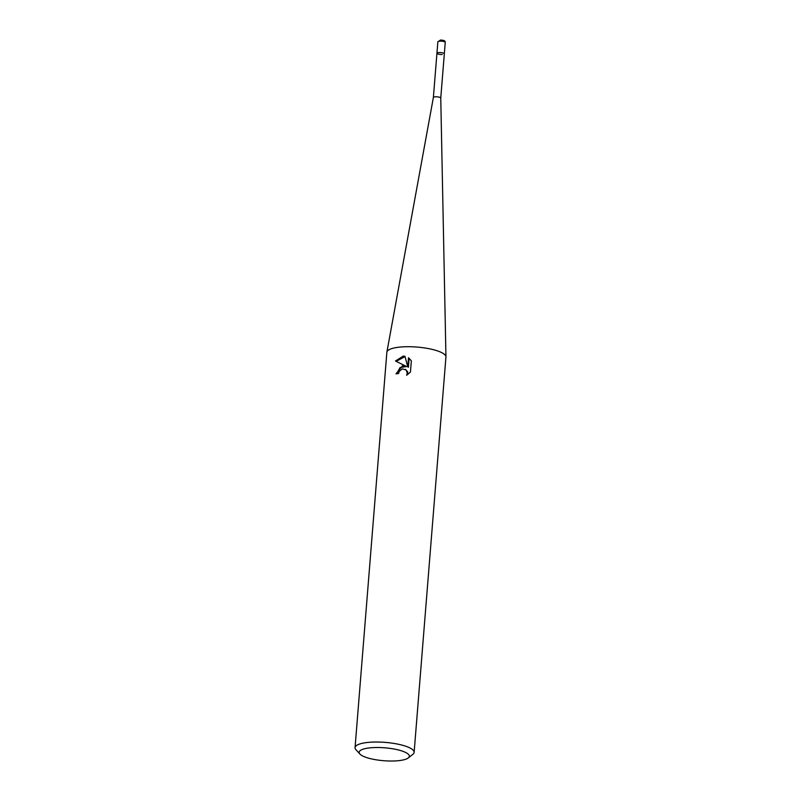 <?xml version="1.0" encoding="UTF-8"?>
<svg xmlns="http://www.w3.org/2000/svg" width="801" height="801" viewBox="0 0 801 801"><rect width="100%" height="100%" fill="white"/><g stroke="black" fill="none" stroke-linecap="round" stroke-linejoin="round"><path stroke-width="1.2" d="M442.182 54.518A3.705 0.951 4.6 0 1 436.935 53.236L433.381 97.472A3.705 0.951 4.6 0 1 433.381 97.462A3.705 0.951 4.6 0 1 436.355 96.791A3.705 0.951 4.6 0 1 440.42 97.632A3.705 0.951 4.6 0 1 440.76 98.052A3.705 0.951 4.6 0 1 440.76 98.072L445.947 356.845A29.627 7.62 4.6 0 1 445.937 357.036L414.127 752.359A29.627 7.62 4.6 0 1 412.905 754.292L408.31 757.926A25.191 6.478 4.6 0 1 394.823 760.95A25.191 6.478 4.6 0 1 359.909 754.031A25.191 6.478 4.6 0 1 373.666 747.583A25.191 6.478 4.6 0 1 400.67 750.587A25.191 6.478 4.6 0 1 408.31 757.926M437.857 41.822L440.55 40.05C445.506 40.34 445.116 41.502 445.236 42.413A3.705 0.951 4.6 0 0 439.989 41.141A3.705 0.951 4.6 0 0 437.857 41.822L436.935 53.236A3.705 0.951 4.6 0 1 439.869 52.546A3.705 0.951 4.6 0 1 443.974 53.387A3.705 0.951 4.6 0 1 444.325 53.837L440.76 98.062M359.909 754.031L355.964 749.716A29.627 7.62 4.6 0 1 355.053 747.603L386.863 352.29A29.627 7.62 4.6 0 1 386.893 352.09A29.627 7.62 4.6 0 1 403.954 346.803A29.627 7.62 4.6 0 1 443.193 353.461A29.627 7.62 4.6 0 1 445.947 356.845M402.422 365.827L405.907 366.177L395.474 361.011L403.203 356.115L404.946 356.255L407.769 366.888L408.5 357.757L411.354 360.81L410.442 372.075L406.618 375.248L407.268 373.216L406.177 369.992L402.182 368.85L399.168 371.434L398.568 373.546A29.627 7.62 -175.4 0 0 395.994 373.817L402.422 365.827M355.053 747.603A29.627 7.62 4.6 0 1 372.145 742.116A29.627 7.62 4.6 0 1 414.127 752.359M396.685 373.737L400.079 367.549L406.528 366.578L405.907 366.177M405.366 369.311L407.689 371.864L407.729 374.568M409.131 358.237L408.41 367.289L407.769 366.888M405.026 356.565L396.175 361.351M436.935 53.236A3.705 0.951 4.6 0 1 439.068 52.556A3.705 0.951 4.6 0 1 444.325 53.837L445.236 42.413M433.381 97.462L386.893 352.09"/></g></svg>
